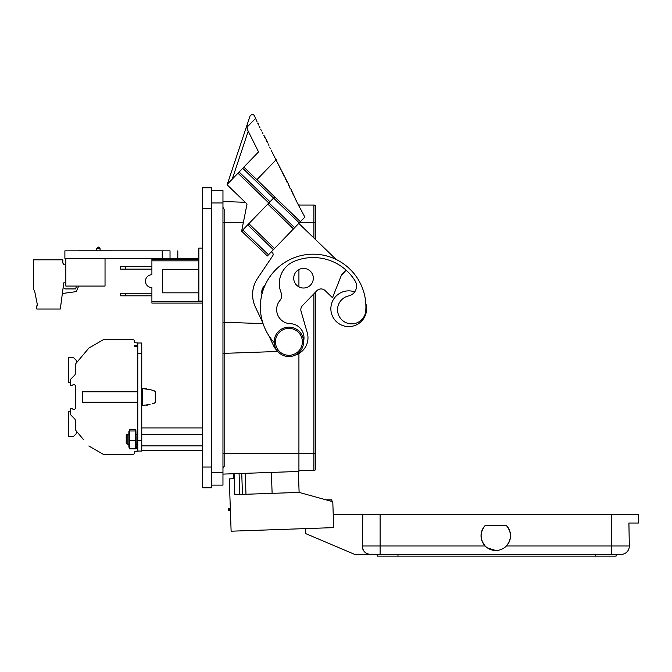 <?xml version="1.0" encoding="UTF-8"?>
<svg xmlns="http://www.w3.org/2000/svg" width="672" height="672" viewBox="0 0 672 672"><rect width="100%" height="100%" fill="white"/><g stroke="black" fill="none" stroke-linecap="round" stroke-linejoin="round"><path stroke-width="1.01" d="M155.274 402.469L153.796 403.502L155.274 402.469L155.274 391.583L153.796 390.541L155.274 391.583L153.796 390.541L155.274 391.583L153.796 390.541L150.041 389.634L142.514 388.567L142.514 405.485L150.041 404.41L146.336 405.376M152.334 403.704L153.796 403.502M127.134 444.15L126.218 443.234L126.218 435.246L127.134 434.33L127.134 444.15L128.873 444.15M135.542 430.979L135.542 448.829L136.273 446.93L135.895 430.172L135.542 429.66L129.595 429.66L128.873 431.558L128.873 446.93L129.595 448.829L129.595 430.979L135.542 430.979L135.542 429.66M303.593 341.149A14.129 14.129 0 0 0 290.312 323.686A14.129 14.129 0 0 1 279.888 300.56A7.762 7.762 0 0 0 281.098 292.681A24.108 24.108 0 0 1 294.168 261.341A49.409 49.409 0 0 1 355.001 280.72A10.088 10.088 0 0 1 348.634 295.932A14.129 14.129 0 0 0 338.218 314.009A14.129 14.129 0 0 0 365.778 310.733A52.777 52.777 0 0 0 297.116 256.679A52.777 52.777 0 0 0 274.21 342.594M264.331 286.877A52.777 52.777 0 0 0 262.416 292.379A7.77 7.77 0 0 1 264.331 286.877M264.961 285.424A8.392 8.392 0 0 0 262.004 293.899A52.777 52.777 0 0 0 262.786 322.762L255.36 306.944A29.089 29.089 0 0 1 257.569 278.334L272.723 255.839A2.495 2.495 0 0 0 272.387 252.647L271.438 251.731M286.381 356.336A14.708 14.708 0 0 1 274.403 339.318A14.708 14.708 0 0 1 291.421 327.348A14.708 14.708 0 0 1 303.391 344.358A14.708 14.708 0 0 1 286.381 356.336A14.708 14.708 0 0 0 303.391 344.358A14.708 14.708 0 0 0 291.421 327.348M296.47 271.404A9.803 9.803 0 0 0 296.705 285.264A9.803 9.803 0 0 0 310.573 285.029A9.803 9.803 0 0 0 310.33 271.16A9.803 9.803 0 0 0 296.47 271.404M295.252 355.11A18.119 18.119 0 0 0 307.272 332.783L301.056 311.287A5.821 5.821 0 0 1 302.467 305.626L316.865 290.716A5.821 5.821 0 0 1 325.097 290.573L332.506 297.73L341.544 274.84L345.862 270.472A1.243 1.243 0 0 0 346.072 270.127M365.795 303.416A17.867 17.867 0 0 1 341.477 325.055A17.867 17.867 0 0 1 334.186 298.343M241.744 473.449L242.474 494.382M504.134 547.907L506.402 545.983L629.311 545.983A8.308 8.308 0 0 1 620.995 554.442L370.574 554.442C365.56 553.913 362.796 551.141 362.267 546.126A8.308 8.308 0 0 0 370.574 554.442L377.185 554.442L377.185 556.105L397.967 556.105L397.967 554.442L377.185 554.442M506.402 545.983C511.837 539.07 511.787 532.19 506.26 525.353L485.31 525.353A14.75 14.75 0 0 0 495.785 550.494L487.444 547.907M485.31 525.353C479.783 532.19 479.732 539.07 485.167 545.983L380.1 545.983L380.1 554.442M83.58 439.681L77.566 432.524L76.415 432.524L76.415 433.507L73.147 436.775L68.569 436.775L68.569 411.583L70.199 411.583L70.199 409.786A1.31 1.31 0 0 1 72.299 408.736L72.82 409.13A1.638 1.638 0 0 0 75.44 407.82L75.44 386.224A1.638 1.638 0 0 0 72.82 384.913A1.638 1.638 0 0 1 73.802 384.586A1.638 1.638 0 0 0 72.82 384.913L72.299 385.308A1.31 1.31 0 0 1 70.199 384.266L70.199 381.041A3.276 3.276 0 0 1 71.156 378.722L74.474 375.404A3.276 3.276 0 0 0 75.44 373.094L75.44 365.257A3.276 3.276 0 0 1 76.205 363.149L88.855 348.079L103.244 339.763L133.022 339.763A1.638 1.638 0 0 1 134.66 341.401L134.66 342.712L138.583 343.006M83.546 439.706L76.205 430.895A3.276 3.276 0 0 1 75.44 428.795L75.44 420.958A3.276 3.276 0 0 0 74.474 418.639L71.156 415.321A3.276 3.276 0 0 1 70.199 413.011L70.199 409.786M75.44 386.224A1.638 1.638 0 0 0 73.802 384.586A1.638 1.638 0 0 1 75.44 386.224A1.638 1.638 0 0 0 72.82 384.913L72.299 385.308M142.514 389.474L141.758 389.474L142.514 389.474M65.848 282.836L63.764 282.836L60.32 309.019L36.758 309.019L36.758 305.861L37.59 305.861L34.532 290.489L33.6 289.657L33.6 259.82L62.857 259.82L62.857 263.147L63.764 263.147L63.764 264.81L65.848 264.81M65.016 288.926L75.407 288.926L65.016 288.926L63.37 287.717M62.546 293.479L76.238 291.631L78.683 286.079M76.684 286.079L75.407 288.926M105.034 258.325L105.034 286.079L65.848 286.079L65.848 258.325M35.104 293.345L37.162 303.719M37.078 303.736L37.388 304.87M141.758 343.006L141.758 451.046L137.768 451.046L137.768 343.006L141.758 343.006M152.342 390.348L153.796 390.541M142.514 388.567L146.336 388.668M141.758 404.569L142.514 404.569M137.768 345.652L134.66 345.652L134.66 346.307L137.768 346.307M135.87 448.392L137.768 448.392M137.768 391.784L82.631 391.784L82.631 402.259L137.768 402.259M137.768 447.737L136.055 447.737M138.583 451.046L134.66 451.34L134.66 452.642A1.638 1.638 0 0 1 133.022 454.28L103.244 454.28L88.855 445.973M83.286 439.345L77.566 432.524L83.286 439.345M70.199 384.266L70.199 382.46L70.199 384.266L70.199 382.46L68.569 382.46L68.569 357.269L73.147 357.269L76.415 360.536L76.415 361.519L77.566 361.519L83.286 354.707M75.44 407.82A1.638 1.638 0 0 1 72.82 409.13A1.638 1.638 0 0 0 75.44 407.82A1.638 1.638 0 0 1 72.82 409.13M170.024 258.325L162.229 258.325L162.229 250.841L170.024 250.841L170.024 258.325L198.862 258.325M78.616 250.807L170.024 250.841M162.229 250.841L64.89 250.841L64.89 258.325L162.229 258.325M230.32 508.36L228.53 508.427L228.606 510.502L229.438 510.468L229.362 508.393M230.387 510.434L229.438 510.468M298.385 471.475L299.116 492.408L332.791 501.707L333.69 527.621L231.118 531.199L229.286 478.876L233.604 478.724L233.436 473.743M299.116 492.408L234.83 494.651L234.1 473.718M239.081 473.542L239.812 494.474M616.123 554.442L616.123 556.105L397.967 556.105M333.236 514.55L362.813 514.55L362.267 545.983A8.308 8.308 0 0 0 370.574 554.442L354.808 554.442L305.466 533.501L305.466 528.604M495.785 550.494A14.75 14.75 0 0 0 506.26 525.353M628.908 523.026L629.311 545.983A8.308 8.308 0 0 1 620.995 554.442A8.308 8.308 0 0 0 629.311 545.983L628.908 523.026L638.4 523.026L638.4 514.55L362.813 514.55M326.021 499.842L331.901 499.842L331.901 501.463M141.758 450.517L202.44 450.517M141.758 427.963L202.44 427.963M141.758 434.566L202.44 434.566M141.758 445.838L202.44 445.838M332.405 301.468A17.867 17.867 0 0 1 354.698 291.883A10.088 10.088 0 0 0 355.001 280.72M298.418 204.145L298.922 204.162L298.922 205.17M298.922 205.22L298.922 206.102M236.275 193.628L245.238 202.289L222.961 201.516M298.922 269.548L298.922 286.877M211.613 190.504L222.961 190.504L222.961 485.117L211.613 485.117M222.961 322.224L224.162 322.266L224.162 353.354L222.961 353.396M263.063 323.627L224.162 322.266L224.162 209.252L222.961 207.354M277.788 351.481L224.162 353.354L224.162 466.368L222.961 468.275M298.922 353.497L298.922 471.458L222.961 474.104M297.721 203.683L304.861 217.123L299.258 222.919L242.71 168.302L243.86 167.11L274.714 196.896L241.626 231.151L247.036 204.019L227.128 184.8L249.959 116.222C251.597 114.055 253.126 113.946 254.554 115.895L257.149 122.044M297.091 202.423L290.699 188.614L290.321 188.798L288.59 184.372L273.546 155.039M270.463 148.831L269.615 147.126M267.506 142.884L267.028 140.986L266.02 139.902L266.65 141.17M264.541 136.928L265.171 138.188L264.919 136.744L263.693 135.215M261.584 130.973L260.736 129.259M258.628 125.017L258.149 123.119L257.771 123.304M260.106 127.999L259.258 126.286M263.063 133.946L262.214 132.241M266.02 139.902L266.398 139.717L265.171 138.188M268.985 145.858L268.506 143.959L268.128 144.144M274.05 156.055L271.093 150.1M246.994 125.118L227.312 184.254L247.363 124.009L246.968 127.268L247.808 130.334L258.535 151.914L243.86 167.11M268.825 202.994L237.972 173.208L239.131 172.007L269.976 201.802M227.312 184.254L237.972 173.208M242.71 168.302L239.131 172.007M247.052 128.016L247.808 130.334L246.952 127.117M246.968 127.268L255.704 118.213M256.889 179.684L276.276 159.608M275.528 159.029L274.898 157.769M296.243 200.71L295.613 199.441M294.764 197.728L294.134 196.468M293.286 194.754L292.656 193.486M291.808 191.78L291.178 190.512M290.321 188.798L289.699 187.538M288.842 185.825L288.212 184.556M287.364 182.843L286.734 181.583M285.886 179.869L285.256 178.601M284.407 176.896L283.777 175.627M282.929 173.914L282.299 172.654M281.45 170.94L280.82 169.672M279.964 167.958L279.342 166.698M278.485 164.984L277.855 163.716M277.007 162.011L276.377 160.742M271.942 151.813L272.311 152.552M202.44 301.543L151.906 301.543L151.906 287.624A6.443 6.443 0 0 1 145.463 281.19A6.443 6.443 0 0 1 151.906 274.747L151.906 259.291L198.862 259.291M198.862 260.837L151.906 260.837M151.906 301.543L151.906 303.089L202.44 303.089M198.862 269.548L162.296 269.548L162.296 292.824L198.862 292.824M125.639 293.236L125.639 295.814L120.658 295.814L120.658 293.236L151.906 293.236M125.639 295.814L151.906 295.814M125.639 266.557L125.639 269.136L120.658 269.136L120.658 266.557L151.906 266.557M125.639 269.136L151.906 269.136M202.44 248.086L198.862 248.086L198.862 301.106L202.44 301.106M268.808 335.597L273.462 345.509A18.119 18.119 0 0 0 277.225 350.792M336.151 259.468L298.796 223.398M316.865 290.716A5.821 5.821 0 0 1 325.097 290.573M342.006 274.966L345.862 270.472M274.714 196.896L300.418 221.726M299.258 222.919L267.338 255.982L241.626 231.151M267.784 204.07L293.488 228.9M248.85 223.684L274.554 248.506M315.546 292.085L315.546 453.331L313.883 453.331L313.883 470.585A1.663 1.663 0 0 0 315.546 468.922L315.546 453.331L315.546 468.922A1.663 1.663 0 0 1 313.883 470.585L298.922 470.585M313.883 237.964L313.883 222.289L315.546 222.289L315.546 206.699L315.546 239.568M315.546 206.699A1.663 1.663 0 0 0 313.883 205.036L298.922 205.036M315.546 463.176L315.546 453.331L315.546 463.176M211.613 208.58L211.613 187.799L202.44 187.799L202.44 208.58L211.613 208.58L211.613 487.822L202.44 487.822L202.44 208.58M129.595 429.66L129.595 430.979M135.542 440.563L129.595 440.563M135.542 448.829L129.595 448.829M291.203 328.574A13.465 13.465 0 0 0 275.638 339.536A13.465 13.465 0 0 0 286.591 355.102A13.465 13.465 0 0 0 302.165 344.148A13.465 13.465 0 0 0 291.203 328.574M100.044 250.807L100.044 248.674L96.718 248.674L98.288 247.103L96.743 248.422M141.758 353.388L137.768 353.388M141.758 440.656L137.768 440.656M177.811 258.325L177.811 250.841M245.246 473.332L245.977 494.264M271.387 472.416L272.118 493.349M595.342 556.105L595.342 554.442M611.47 514.55L611.47 554.442M362.267 545.983L380.1 545.983L380.1 514.55M243.398 222.289L222.961 222.289M313.883 293.807L313.883 453.331L222.961 453.331M248.22 131.166L232.26 179.13M268.934 202.877L294.647 227.699M247.691 224.876L273.395 249.698M242.785 229.958L268.489 254.78M299.872 222.289L313.883 222.289L313.883 205.036M222.961 202.969L211.613 202.969M222.961 472.651L211.613 472.651M202.44 467.04L211.613 467.04M127.134 434.33L128.873 434.33M136.273 434.33L137.768 434.33M98.045 247.12L96.718 248.674L98.288 247.103M96.718 248.674L96.718 250.807M98.717 247.12L100.027 248.422M98.977 247.187L98.473 247.103L98.977 247.187M100.044 248.674L98.473 247.103M136.273 444.15L137.768 444.15"/></g></svg>
